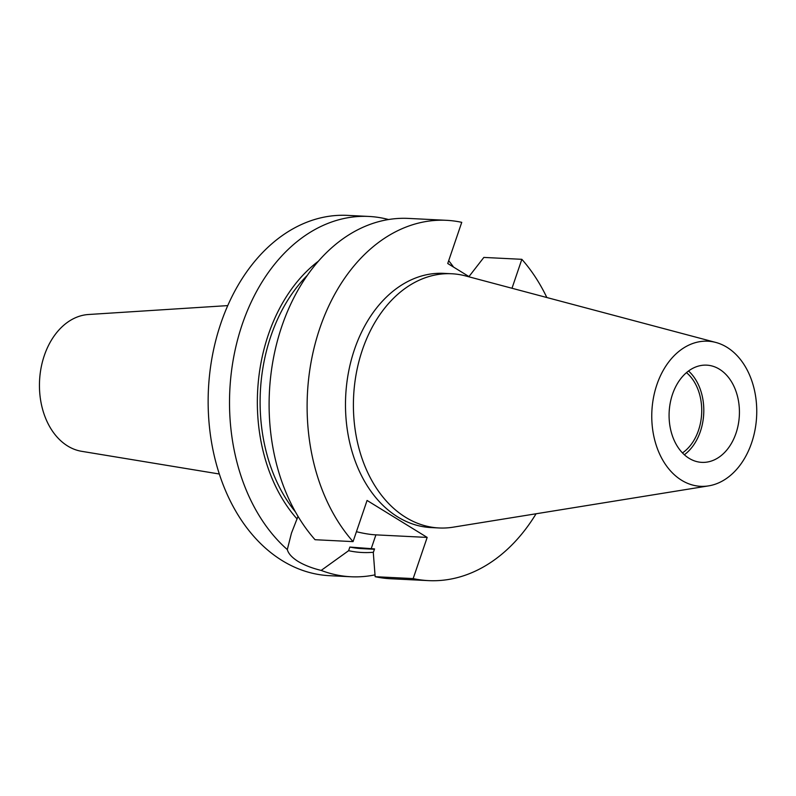 <?xml version="1.0" encoding="UTF-8"?>
<svg xmlns="http://www.w3.org/2000/svg" width="796" height="796" viewBox="0 0 796 796"><rect width="100%" height="100%" fill="white"/><g stroke="black" fill="none" stroke-linecap="round" stroke-linejoin="round"><path stroke-width="1.19" d="M227.726 305.604L88.446 314.51A68.715 49.601 92.9 0 0 40.606 370.588A68.715 49.601 92.9 0 0 67.69 446.019A68.715 49.601 92.9 0 0 81.63 451.312L219.338 474.008M298.022 516.345L291.445 533.171L287.306 549.578C288.391 553.628 291.993 557.588 298.112 561.449C304.351 565.19 312.042 568.185 321.176 570.414A180.384 130.186 92.9 0 0 350.887 576.752A180.384 130.186 92.9 0 0 375.015 574.861M682.471 452.914A45.81 33.064 92.9 0 0 701.654 413.631A45.81 33.064 92.9 0 0 686.47 372.627M689.087 458.317A48.675 35.133 92.9 0 0 701.833 462.367A48.675 35.133 92.9 0 0 738.27 424.586A48.675 35.133 92.9 0 0 719.425 369.205A48.675 35.133 92.9 0 0 706.679 365.145A48.675 35.133 92.9 0 0 670.242 402.925A48.675 35.133 92.9 0 0 689.087 458.317M684.361 454.755A48.675 35.133 92.9 0 0 688.53 370.986M726.897 347.245A72.655 52.437 92.9 0 0 715.793 342.439A72.655 52.437 92.9 0 0 654.66 392.249A72.655 52.437 92.9 0 0 681.615 480.267A72.655 52.437 92.9 0 0 708.649 485.868A72.655 52.437 92.9 0 0 755.892 424.467A72.655 52.437 92.9 0 0 726.897 347.245M715.793 342.439L465.58 275.923A127.27 91.858 92.9 0 0 451.7 273.754A127.27 91.858 92.9 0 0 356.439 372.548A127.27 91.858 92.9 0 0 405.711 517.36A127.27 91.858 92.9 0 0 439.034 527.967A127.27 91.858 92.9 0 0 453.063 527.191L708.649 485.868M451.7 273.754L443.78 273.356A127.27 91.858 92.9 0 0 348.519 372.16A127.27 91.858 92.9 0 0 397.791 516.962A127.27 91.858 92.9 0 0 431.124 527.579L439.034 527.967M388.528 219.527A180.384 130.186 92.9 0 0 368.837 216.442L347.464 215.378A180.384 130.186 92.9 0 0 212.442 355.414A180.384 130.186 92.9 0 0 282.281 560.653A180.384 130.186 92.9 0 0 329.514 575.687L350.887 576.752M368.837 216.442A180.384 130.186 92.9 0 0 236.541 343.892A180.384 130.186 92.9 0 0 287.306 549.578M453.581 267.108A180.384 130.186 92.9 0 0 448.685 260.69M321.176 570.414L348.618 550.693A155.588 112.296 92.9 0 0 373.414 552.255M318.33 261.247A155.588 112.296 92.9 0 0 297.117 519.012M307.276 275.386A151.747 109.53 92.9 0 0 295.485 511.987M348.618 550.693L349.852 547.061A151.747 109.53 92.9 0 0 362.21 548.653L374.428 549.26M349.852 547.061L374.548 548.912L373.294 552.593L375.155 576.692A180.384 130.186 92.9 0 0 390.478 578.732L428.477 580.622A180.384 130.186 92.9 0 0 536.076 513.768M446.427 220.313L408.428 218.412A180.384 130.186 92.9 0 0 278.729 336.141A180.384 130.186 92.9 0 0 315.057 539.718L353.056 541.618A180.384 130.186 92.9 0 1 316.738 338.031A180.384 130.186 92.9 0 1 446.427 220.313A180.384 130.186 92.9 0 1 461.75 222.343L447.73 263.506L469.68 277.008M468.973 276.58L483.849 257.426L521.848 259.317L511.997 288.261M375.155 576.692L413.164 578.592A180.384 130.186 92.9 0 0 428.477 580.622M546.842 297.525A180.384 130.186 92.9 0 0 521.848 259.317M413.164 578.592L427.173 537.419L367.075 500.445L353.056 541.618M356.429 531.708A46.098 11.741 -161.2 0 0 375.911 534.862L427.173 537.419M371.185 548.742L375.911 534.862"/></g></svg>
